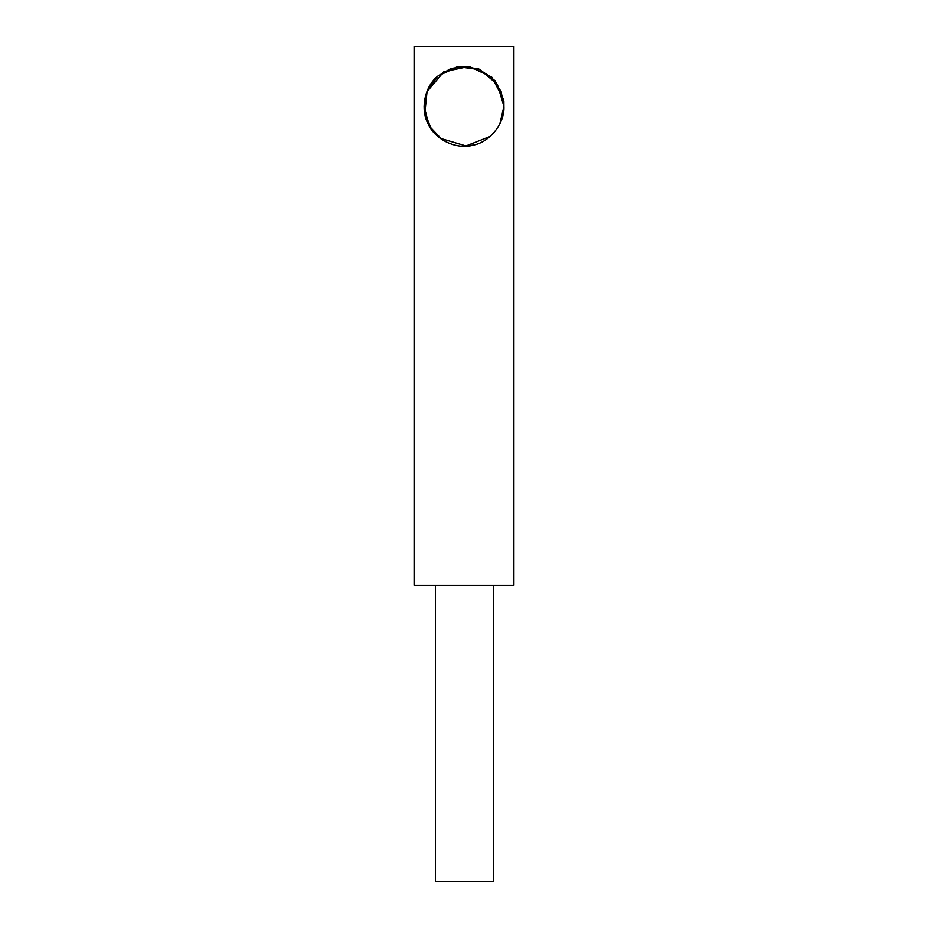 <?xml version="1.0" encoding="UTF-8"?>
<svg xmlns="http://www.w3.org/2000/svg" width="928" height="928" viewBox="0 0 928 928"><rect width="100%" height="100%" fill="white"/><g stroke="black" fill="none" stroke-linecap="round" stroke-linejoin="round"><path stroke-width="1.39" d="M429.177 125.802L424.084 106.279L427.124 90.979L437.355 76.56M438.225 75.794L450.799 68.602L464 66.364L478.697 69.159L492.223 78.056L501.12 91.582L503.916 106.279L497.373 84.378L479.904 69.658L458.27 66.77L438.225 75.794M503.916 106.279C504.902 123.192 489.961 142.135 473.28 145.104C457.063 150 435.174 139.873 428.4 124.34C419.862 109.701 424.63 86.049 438.155 75.852L457.376 66.735L478.558 68.776L495.204 80.829L503.869 101.059L503.916 106.279L499.937 123.656M473.732 144.988L464 146.195M493.325 585.313L493.325 881.6L435.441 881.6L435.441 585.313M490.112 136.474L465.972 145.928L441.113 138.574L430.638 127.554L424.885 112.578L427.054 91.594L443.781 71.792L469.15 66.433L491.886 77.233L503.672 99.656M424.862 112.45L426.671 92.603L436.752 77.105M414.097 585.313L414.097 46.4L513.903 46.4L513.903 585.313L414.097 585.313"/></g></svg>
